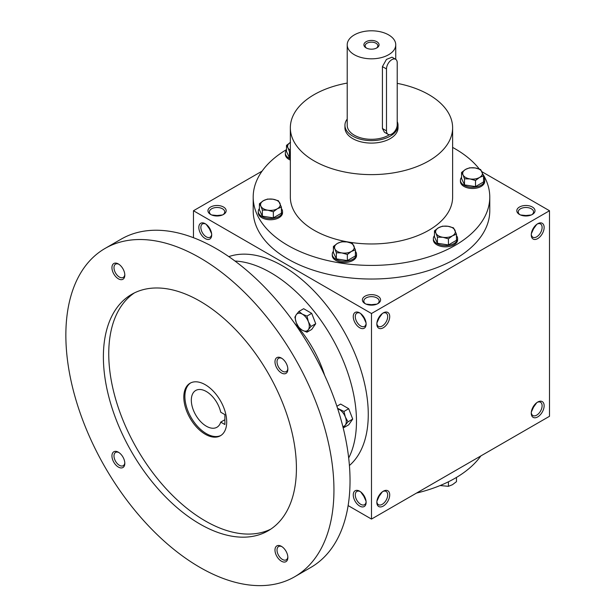 <?xml version="1.0" encoding="UTF-8"?>
<svg xmlns="http://www.w3.org/2000/svg" width="616" height="616" viewBox="0 0 616 616"><rect width="100%" height="100%" fill="white"/><g stroke="black" fill="none" stroke-linecap="round" stroke-linejoin="round"><path stroke-width="0.92" d="M211.627 233.741L209.394 228.782L209.817 228.544M209.394 228.782L206.221 224.378M211.681 234.265A7.661 4.428 60 0 1 210.11 237.222A7.661 4.428 60 0 1 202.448 232.794A7.661 4.428 60 0 1 202.448 223.947A7.661 4.428 60 0 1 205.798 224.07M217.063 215.993L217.063 215.515L222.461 214.969M217.063 215.515L211.658 214.969M365.049 303.611A9.101 5.251 0 0 0 377.916 303.611A9.101 5.251 0 0 0 377.916 296.18A9.101 5.251 0 0 0 365.049 296.18A9.101 5.251 0 0 0 365.049 303.611L365.049 303.611M377.369 303.904A7.661 4.428 0 0 0 379.148 301.07A7.661 4.428 0 0 0 371.486 296.642A7.661 4.428 0 0 0 363.817 301.07A7.661 4.428 0 0 0 365.604 303.904M366.05 322.892L363.817 317.941L364.241 317.702M376.915 322.892L379.148 317.941L378.732 317.702M519.473 214.453A9.101 5.251 0 0 0 532.34 214.453A9.101 5.251 0 0 0 532.34 207.022A9.101 5.251 0 0 0 519.473 207.022A9.101 5.251 0 0 0 519.473 214.453L519.473 214.453M531.793 214.745A7.661 4.428 0 0 0 533.572 211.912A7.661 4.428 0 0 0 525.91 207.492A7.661 4.428 0 0 0 518.241 211.912A7.661 4.428 0 0 0 520.027 214.745M531.338 233.741L533.572 228.782L533.156 228.544M533.156 406.86L533.572 407.099L531.338 412.05M378.732 496.011L379.148 496.257L376.915 501.208M364.241 496.011L363.817 496.257L366.05 501.208M525.91 215.993L525.91 215.515L531.308 214.969M525.91 215.515L520.505 214.969M371.486 305.151L371.486 304.666L376.884 304.119M371.486 304.666L366.081 304.119M348.132 505.59L371.486 519.072L549.503 416.293L549.503 210.741L481.989 171.764M371.486 519.072L371.486 313.513L193.47 210.741L193.47 237.707M193.47 210.741L262.1 171.117M210.626 214.453A9.101 5.251 0 0 0 223.493 214.453A9.101 5.251 0 0 0 223.493 207.022A9.101 5.251 0 0 0 210.626 207.022A9.101 5.251 0 0 0 210.626 214.453L210.626 214.453M483.098 174.49A118.295 68.299 180 0 1 489.774 197.12L489.774 210.741A118.295 68.299 180 0 1 371.486 279.033A118.295 68.299 180 0 1 253.191 210.741L253.191 197.12A118.295 68.299 180 0 1 286.494 149.611M371.486 313.513L549.503 210.741M531.269 234.889A9.101 5.251 120 0 0 537.706 238.6A9.101 5.251 120 0 0 544.136 227.458A9.101 5.251 120 0 0 537.706 223.739A9.101 5.251 120 0 0 531.269 234.889M544.136 405.767A9.101 5.251 -60 0 1 537.706 416.917A9.101 5.251 -60 0 1 531.269 413.197A9.101 5.251 -60 0 1 537.706 402.055A9.101 5.251 -60 0 1 544.136 405.767M376.846 324.039A9.101 5.251 120 0 0 383.283 327.758A9.101 5.251 120 0 0 389.712 316.609A9.101 5.251 120 0 0 383.283 312.897A9.101 5.251 120 0 0 376.846 324.039M389.712 494.925A9.101 5.251 -60 0 1 383.283 506.067A9.101 5.251 -60 0 1 376.846 502.356A9.101 5.251 -60 0 1 383.283 491.214A9.101 5.251 -60 0 1 389.712 494.925M205.267 223.739L205.267 223.739A9.101 5.251 60 0 1 211.696 234.889A9.101 5.251 60 0 1 205.267 238.6A9.101 5.251 60 0 1 198.829 227.458A9.101 5.251 60 0 1 205.267 223.739M359.69 312.897L359.69 312.897A9.101 5.251 60 0 1 366.12 324.039A9.101 5.251 60 0 1 359.69 327.758A9.101 5.251 60 0 1 353.253 316.616A9.101 5.251 60 0 1 359.69 312.897M359.69 506.067A9.101 5.251 -120 0 0 366.12 502.356A9.101 5.251 -120 0 0 359.69 491.214A9.101 5.251 -120 0 0 353.253 494.925A9.101 5.251 -120 0 0 359.69 506.067M480.865 455.917A118.295 68.299 180 0 1 416.524 493.07M397.22 83.353A81.135 46.847 180 0 1 428.859 94.648A81.135 46.847 180 0 1 452.621 127.774A81.135 46.847 180 0 1 371.486 174.621A81.135 46.847 180 0 1 290.344 127.774A81.135 46.847 180 0 1 347.216 83.075M452.621 127.774L452.621 197.12A81.135 46.847 180 0 1 371.486 243.967A81.135 46.847 180 0 1 290.344 197.12L290.344 127.774M398.021 125.294L398.021 127.774A26.542 15.323 180 0 1 371.486 143.097A26.542 15.323 180 0 1 344.945 127.774L344.945 125.294A26.542 15.323 0 0 0 352.714 136.136A26.542 15.323 0 0 0 381.643 139.455A26.542 15.323 0 0 0 398.021 125.294A26.542 15.323 0 0 0 397.22 121.56M452.621 147.416A118.295 68.299 180 0 1 455.132 148.826A118.295 68.299 180 0 1 479.294 169.007M489.774 197.12A118.295 68.299 180 0 1 371.486 265.411A118.295 68.299 180 0 1 253.191 197.12M382.752 491.545A7.661 4.428 -60 0 1 386.093 491.422A7.661 4.428 -60 0 1 387.687 494.925A7.661 4.428 -60 0 1 384.338 502.641A7.661 4.428 -60 0 1 378.432 504.689A7.661 4.428 -60 0 1 376.869 501.732M382.32 491.845L379.148 496.257M376.869 323.415A7.661 4.428 120 0 0 378.432 326.38A7.661 4.428 120 0 0 386.093 321.952A7.661 4.428 120 0 0 386.093 313.105A7.661 4.428 120 0 0 382.752 313.228M379.148 317.941L382.32 313.536M537.175 402.387A7.661 4.428 -60 0 1 540.517 402.263A7.661 4.428 -60 0 1 542.103 405.767A7.661 4.428 -60 0 1 538.761 413.482A7.661 4.428 -60 0 1 532.855 415.538A7.661 4.428 -60 0 1 531.292 412.574M536.744 402.695L533.572 407.099M531.292 234.265A7.661 4.428 120 0 0 532.855 237.222A7.661 4.428 120 0 0 540.517 232.794A7.661 4.428 120 0 0 540.517 223.947A7.661 4.428 120 0 0 537.175 224.07M533.572 228.782L536.744 224.378M360.221 491.545A7.661 4.428 -120 0 0 356.872 491.422A7.661 4.428 -120 0 0 355.694 497.559A7.661 4.428 -120 0 0 360.707 504.312A7.661 4.428 -120 0 0 364.533 504.689A7.661 4.428 -120 0 0 366.104 501.732M363.817 496.257L360.645 491.845M366.104 323.415A7.661 4.428 60 0 1 364.533 326.38A7.661 4.428 60 0 1 356.872 321.952A7.661 4.428 60 0 1 356.872 313.105A7.661 4.428 60 0 1 360.221 313.228M360.645 313.536L363.817 317.941M222.946 214.745A7.661 4.428 0 0 0 224.725 211.912A7.661 4.428 0 0 0 217.063 207.492A7.661 4.428 0 0 0 209.394 211.912A7.661 4.428 0 0 0 211.18 214.745M224.886 414.622L224.886 424.532L220.728 422.122A21.229 12.258 60 0 1 216.955 427.25A21.229 12.258 60 0 1 195.719 414.992A21.229 12.258 60 0 1 195.719 390.475A21.229 12.258 60 0 1 220.728 412.22L224.886 414.622M224.886 419.719L220.728 422.122M349.418 465.511A121.329 70.047 -120 0 0 343.143 329.883A121.329 70.047 -120 0 0 228.829 256.626M348.687 457.988A121.329 70.047 -120 0 0 331.346 336.69A121.329 70.047 -120 0 0 234.973 261.03M324.632 375.352A83.414 48.156 -120 0 0 294.51 323.169M294.687 576.753L310.772 567.467A189.574 109.448 -120 0 0 310.772 348.571A189.574 109.448 -120 0 0 121.206 239.116L105.12 248.402A189.574 109.448 -120 0 0 76.061 400.315A189.574 109.448 -120 0 0 199.9 567.367A189.574 109.448 -120 0 0 294.687 576.753A189.574 109.448 -120 0 0 294.687 357.858A189.574 109.448 -120 0 0 105.12 248.402M199.9 524.024A136.49 78.802 -120 0 0 268.145 530.784A136.49 78.802 -120 0 0 268.153 373.18A136.49 78.802 -120 0 0 131.655 294.371A136.49 78.802 -120 0 0 110.734 403.75A136.49 78.802 -120 0 0 199.9 524.024M118.388 278.817A9.101 5.251 -120 0 0 124.817 275.106A9.101 5.251 -120 0 0 118.388 263.964A9.101 5.251 -120 0 0 111.95 267.675A9.101 5.251 -120 0 0 118.388 278.817M281.42 561.199A9.101 5.251 -120 0 0 287.857 557.488A9.101 5.251 -120 0 0 281.42 546.338A9.101 5.251 -120 0 0 274.982 550.057A9.101 5.251 -120 0 0 281.42 561.199M118.388 467.074A9.101 5.251 -120 0 0 124.817 463.355A9.101 5.251 -120 0 0 118.388 452.213A9.101 5.251 -120 0 0 111.95 455.932A9.101 5.251 -120 0 0 118.388 467.074M281.42 372.942A9.101 5.251 -120 0 0 287.857 369.23A9.101 5.251 -120 0 0 281.42 358.089A9.101 5.251 -120 0 0 274.982 361.8A9.101 5.251 -120 0 0 281.42 372.942M134.388 292.916A136.49 78.802 -120 0 0 116.84 403.095A136.49 78.802 -120 0 0 205.267 520.928A136.49 78.802 -120 0 0 270.778 529.144M205.267 434.249A30.33 17.51 -120 0 0 220.428 435.751A30.33 17.51 -120 0 0 220.428 400.731A30.33 17.51 -120 0 0 190.098 383.214A30.33 17.51 -120 0 0 185.447 407.523A30.33 17.51 -120 0 0 205.267 434.249M190.644 382.921A30.33 17.51 -120 0 0 186.671 407.392A30.33 17.51 -120 0 0 206.337 433.633A30.33 17.51 -120 0 0 220.959 435.427M281.951 358.42A7.661 4.428 -120 0 0 278.601 358.289A7.661 4.428 -120 0 0 277.431 364.433A7.661 4.428 -120 0 0 282.436 371.186A7.661 4.428 -120 0 0 286.263 371.564A7.661 4.428 -120 0 0 287.834 368.607M118.919 452.544A7.661 4.428 -120 0 0 115.569 452.421A7.661 4.428 -120 0 0 114.399 458.558A7.661 4.428 -120 0 0 119.404 465.311A7.661 4.428 -120 0 0 123.231 465.696A7.661 4.428 -120 0 0 124.802 462.732M281.951 546.669A7.661 4.428 -120 0 0 278.601 546.546A7.661 4.428 -120 0 0 277.431 552.691A7.661 4.428 -120 0 0 282.436 559.443A7.661 4.428 -120 0 0 286.263 559.821A7.661 4.428 -120 0 0 287.834 556.864M118.919 264.287A7.661 4.428 -120 0 0 115.569 264.164A7.661 4.428 -120 0 0 114.399 270.309A7.661 4.428 -120 0 0 119.404 277.061A7.661 4.428 -120 0 0 123.231 277.439A7.661 4.428 -120 0 0 124.802 274.482M336.89 406.237L340.648 404.065L348.702 408.708L352.722 419.088L348.702 424.809L343.959 427.543L345.353 425.04A9.856 5.69 -120 0 0 345.353 416.993A9.856 5.69 -120 0 0 339.316 409.486A9.856 5.69 -120 0 0 337.722 408.778M342.843 426.511A9.856 5.69 -120 0 0 345.353 425.04L347.986 421.821L345.353 416.993L343.959 411.45L348.702 408.708M343.027 427.235L343.959 427.543M347.986 421.821L352.722 419.088M337.576 408.316L343.959 411.45M306.96 332.193L302.317 330.23L298.914 327.543L296.281 322.715A9.856 5.69 -120 0 1 296.281 314.668L298.914 311.45L303.65 308.708L311.704 313.359L315.723 323.731L311.704 329.452L306.96 332.193L308.354 329.691A9.856 5.69 -120 0 0 308.354 321.637A9.856 5.69 -120 0 0 302.317 314.129A9.856 5.69 -120 0 0 296.281 314.668L294.887 317.171L296.281 322.715A9.856 5.69 -120 0 0 302.317 330.23A9.856 5.69 -120 0 0 308.354 329.691L310.988 326.465L308.354 321.637L306.96 316.093L311.704 313.359M310.988 326.465L315.723 323.731M298.914 311.45L302.317 314.129L306.96 316.093M440.109 485.547L448.425 486.317L452.452 484.707L456.471 481.666L456.471 477.423M454.315 478.678A12.135 7.007 180 0 1 453.538 479.109M448.425 481.797L448.425 486.317M448.425 238.854L442.927 237.291L437.429 237.16L435.959 233.264A9.856 5.69 0 0 0 442.927 237.291A9.856 5.69 0 0 0 452.452 235.812A9.856 5.69 0 0 0 455.001 230.315A9.856 5.69 0 0 0 448.032 226.295A9.856 5.69 0 0 0 438.507 227.766A9.856 5.69 0 0 0 435.959 233.264L434.48 230.808L438.507 227.766L442.534 226.164L448.032 226.295L453.53 227.866L456.471 234.211L452.452 235.812L448.425 238.854L448.425 244.952L456.471 240.302L456.471 234.211M434.48 230.808L434.48 236.898L437.429 243.251L437.429 237.16M437.429 243.251L448.425 244.952M434.48 235.643A12.135 7.007 0 0 0 433.348 238.6L433.348 239.84A12.135 7.007 0 0 0 445.476 246.847A12.135 7.007 0 0 0 457.611 239.84L457.611 238.6A12.135 7.007 0 0 0 456.471 235.643M433.348 238.6A12.135 7.007 0 0 0 445.476 245.607A12.135 7.007 0 0 0 457.611 238.6M347.347 254.493L341.849 252.922L336.351 252.791L334.881 248.903A9.856 5.69 0 0 0 341.849 252.922A9.856 5.69 0 0 0 351.374 251.451A9.856 5.69 0 0 0 353.923 245.953A9.856 5.69 0 0 0 346.954 241.926A9.856 5.69 0 0 0 337.429 243.405A9.856 5.69 0 0 0 334.881 248.903L333.402 246.446L337.429 243.405L341.457 241.795L346.954 241.926L352.452 243.497L355.394 249.85L351.374 251.451L347.347 254.493L347.347 260.583L355.394 255.94L355.394 249.85M333.402 246.446L333.402 252.537L336.351 258.882L336.351 252.791M336.351 258.882L347.347 260.583M333.402 251.274A12.135 7.007 0 0 0 332.27 254.239L332.27 255.478A12.135 7.007 0 0 0 344.398 262.478A12.135 7.007 0 0 0 356.533 255.478L356.533 254.239A12.135 7.007 0 0 0 355.394 251.274M332.27 254.239A12.135 7.007 0 0 0 344.398 261.246A12.135 7.007 0 0 0 356.533 254.239M273.35 211.773L267.852 210.202L262.354 210.071L260.884 206.183A9.856 5.69 0 0 0 267.852 210.202A9.856 5.69 0 0 0 277.377 208.732A9.856 5.69 0 0 0 279.926 203.234A9.856 5.69 0 0 0 272.957 199.207A9.856 5.69 0 0 0 263.432 200.685A9.856 5.69 0 0 0 260.884 206.183L259.413 203.727L263.432 200.685L267.46 199.076L272.957 199.207L278.455 200.778L281.404 207.13L277.377 208.732L273.35 211.773L273.35 217.864L281.404 213.221L281.404 207.13M259.413 203.727L259.413 209.817L262.354 216.162L262.354 210.071M262.354 216.162L273.35 217.864M259.413 208.555A12.135 7.007 0 0 0 258.273 211.519L258.273 212.759A12.135 7.007 0 0 0 270.409 219.758A12.135 7.007 0 0 0 282.536 212.759L282.536 211.519A12.135 7.007 0 0 0 281.404 208.555M258.273 211.519A12.135 7.007 0 0 0 270.409 218.518A12.135 7.007 0 0 0 282.536 211.519M290.344 151.651L289.443 151.713L287.965 147.825A9.856 5.69 0 0 0 290.344 150.273M290.344 142.427A9.856 5.69 0 0 0 287.965 147.825L286.494 145.368L286.494 151.459L289.443 157.804L289.443 151.713M289.443 157.804L290.344 157.95M290.521 142.327L286.494 145.368M286.494 150.196A12.135 7.007 0 0 0 285.354 153.161L285.354 154.4A12.135 7.007 0 0 0 290.344 160.06M285.354 153.161A12.135 7.007 0 0 0 290.344 158.82M475.506 180.503L470.008 178.933L464.51 178.802L463.04 174.906A9.856 5.69 0 0 0 470.008 178.933A9.856 5.69 0 0 0 479.533 177.454A9.856 5.69 0 0 0 482.082 171.964A9.856 5.69 0 0 0 475.113 167.937A9.856 5.69 0 0 0 465.588 169.408A9.856 5.69 0 0 0 463.04 174.906L461.569 172.449L465.588 169.408L469.615 167.806L475.113 167.937L480.611 169.508L483.56 175.853L479.533 177.454L475.506 180.503L475.506 186.594L483.56 181.943L483.56 175.853M461.569 172.449L461.569 178.54L464.51 184.892L464.51 178.802M464.51 184.892L475.506 186.594M461.569 177.285A12.135 7.007 0 0 0 460.429 180.242L460.429 181.481A12.135 7.007 0 0 0 472.564 188.488A12.135 7.007 0 0 0 484.692 181.481L484.692 180.242A12.135 7.007 0 0 0 483.56 177.285M460.429 180.242A12.135 7.007 0 0 0 472.564 187.249A12.135 7.007 0 0 0 484.692 180.242M376.368 48.156A6.353 3.665 0 0 0 377.839 45.815A6.353 3.665 0 0 0 371.486 42.15A6.353 3.665 0 0 0 365.134 45.815A6.353 3.665 0 0 0 366.597 48.156M386.494 68.954L386.494 130.869A7.585 4.381 120 0 0 388.065 134.342A7.585 4.381 120 0 0 393.909 132.309A7.585 4.381 120 0 0 397.22 124.678L397.22 62.763A7.585 4.381 120 0 0 395.649 59.29A7.585 4.381 120 0 0 389.805 61.323A7.585 4.381 120 0 0 386.494 68.954L382.421 66.605L386.455 59.406L392.007 57.188L395.649 59.29M347.216 119.088A26.542 15.323 0 0 0 344.945 125.294M388.065 134.342L384.43 132.24L382.421 128.513L382.421 66.605M347.216 44.806A24.263 14.006 0 0 0 354.323 54.716A24.263 14.006 0 0 0 380.773 57.75A24.263 14.006 0 0 0 395.749 44.806A24.263 14.006 0 0 0 371.486 30.8A24.263 14.006 0 0 0 347.216 44.806L347.216 125.294A24.263 14.006 0 0 0 354.323 135.204A24.263 14.006 0 0 0 389.481 134.696M366.12 47.902A7.585 4.381 0 0 0 376.846 47.902A7.585 4.381 0 0 0 376.846 41.711A7.585 4.381 0 0 0 366.12 41.711A7.585 4.381 0 0 0 366.12 47.902L366.12 47.902M382.421 128.513L386.494 130.869M395.749 44.806L395.749 59.352"/></g></svg>

